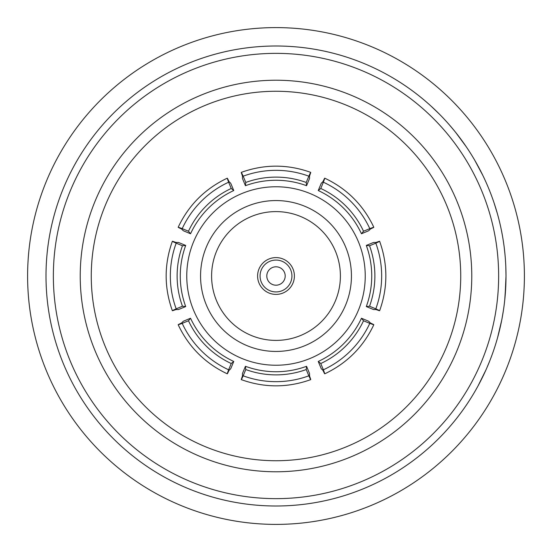 <?xml version="1.0" encoding="UTF-8"?>
<svg xmlns="http://www.w3.org/2000/svg" width="552" height="552" viewBox="0 0 552 552"><rect width="100%" height="100%" fill="white"/><g stroke="black" fill="none" stroke-linecap="round" stroke-linejoin="round"><path stroke-width="0.83" d="M306.56 185.7L306.229 182.457L308.837 176.185C311.08 171.224 311.314 171.154 309.541 175.971L309.541 178.475L306.56 185.7C296.693 182.091 286.502 180.283 276 180.262C265.498 180.283 255.307 182.091 245.44 185.7L245.771 182.457A87.954 87.616 180 0 1 306.229 182.457M233.758 190.537L231.226 188.48L228.638 182.201C226.72 177.109 226.837 176.888 228.983 181.553L230.757 183.326L233.758 190.537C224.229 194.966 215.742 200.887 208.304 208.304C200.887 215.742 194.966 224.229 190.537 233.758L188.48 231.226A87.954 87.616 135 0 1 231.226 188.48M185.7 245.44L182.457 245.771L176.185 243.163C171.224 240.92 171.154 240.686 175.971 242.459L178.475 242.459L185.7 245.44C182.091 255.307 180.283 265.498 180.262 276C180.283 286.502 182.091 296.693 185.7 306.56L182.457 306.229A87.954 87.616 90 0 1 182.457 245.771M190.537 318.242L188.48 320.774L182.201 323.362C177.109 325.28 176.888 325.162 181.553 323.017L183.326 321.243L190.537 318.242C194.966 327.771 200.887 336.258 208.304 343.696C215.742 351.113 224.229 357.034 233.758 361.463L231.226 363.52A87.954 87.616 45 0 1 188.48 320.774M245.44 366.3L245.771 369.543L243.163 375.815C240.92 380.776 240.686 380.846 242.459 376.029L242.459 373.525L245.44 366.3C255.307 369.909 265.498 371.717 276 371.737C286.502 371.717 296.693 369.909 306.56 366.3L306.229 369.543A87.954 87.616 0 0 1 245.771 369.543M318.242 361.463L320.774 363.52L323.362 369.799C325.28 374.891 325.162 375.112 323.017 370.447L321.243 368.674L318.242 361.463C327.771 357.034 336.258 351.113 343.696 343.696C351.113 336.258 357.034 327.771 361.463 318.242L363.52 320.774A87.954 87.616 -45 0 1 320.774 363.52M366.3 306.56L369.543 306.229L375.815 308.837C380.776 311.08 380.846 311.314 376.029 309.541L373.525 309.541L366.3 306.56C369.909 296.693 371.717 286.502 371.737 276C371.717 265.498 369.909 255.307 366.3 245.44L369.543 245.771A87.954 87.616 -90 0 1 369.543 306.229M361.463 233.758L363.52 231.226L369.799 228.638C374.891 226.72 375.112 226.837 370.447 228.983L368.674 230.757L361.463 233.758C357.034 224.229 351.113 215.742 343.696 208.304C336.258 200.887 327.771 194.966 318.242 190.537L320.774 188.48A87.954 87.616 -135 0 1 363.52 231.226M365.238 276A89.238 89.238 0 0 0 276 186.762A89.238 89.238 0 0 0 186.762 276A89.238 89.238 0 0 0 276 365.238A89.238 89.238 0 0 0 365.238 276M200.562 276A75.438 75.438 0 0 0 276 351.438A75.438 75.438 0 0 0 351.438 276A75.438 75.438 0 0 0 276 200.562A75.438 75.438 0 0 0 200.562 276M211.602 276A64.398 64.398 0 0 0 276 340.398A64.398 64.398 0 0 0 340.398 276A64.398 64.398 0 0 0 276 211.602A64.398 64.398 0 0 0 211.602 276M294.402 276A18.402 18.402 0 0 0 276 257.598A18.402 18.402 0 0 0 257.598 276A18.402 18.402 0 0 0 276 294.402A18.402 18.402 0 0 0 294.402 276A18.402 18.402 0 0 0 276 257.598A18.402 18.402 0 0 0 257.598 276M260.068 276A15.932 15.932 0 0 0 276 291.932A15.932 15.932 0 0 0 291.932 276A15.932 15.932 0 0 0 276 260.068A15.932 15.932 0 0 0 260.068 276M285.198 276A9.198 9.198 0 0 0 276 266.802A9.198 9.198 0 0 0 266.802 276A9.198 9.198 0 0 0 276 285.198A9.198 9.198 0 0 0 285.198 276M505.811 266.644L505.998 276A229.998 229.998 0 0 0 276 46.002A229.998 229.998 0 0 0 46.002 276A229.998 229.998 0 0 0 276 505.998A229.998 229.998 0 0 0 505.998 276L505.121 296.058M80.226 276A195.774 195.774 0 0 0 276 471.774A195.774 195.774 0 0 0 471.774 276A195.774 195.774 0 0 0 276 80.226A195.774 195.774 0 0 0 80.226 276M91.266 276A184.734 184.734 0 0 0 276 460.734A184.734 184.734 0 0 0 460.734 276A184.734 184.734 0 0 0 276 91.266A184.734 184.734 0 0 0 91.266 276M524.4 276A248.4 248.4 0 0 0 276 27.6A248.4 248.4 0 0 0 27.6 276A248.4 248.4 0 0 0 276 524.4A248.4 248.4 0 0 0 524.4 276M503.803 244.274L503.058 239.333M503.217 240.306L503.465 241.962M503.596 242.832L503.7 243.57M503.859 244.702L503.928 245.205M503.976 245.571L504.211 247.379M504.935 253.858L505.252 257.515M503.776 244.101L503.983 245.619M504.079 246.344L504.424 249.152M501.72 231.819L502.637 236.829M494.054 202.832L497.386 213.652M473.23 157.672L473.933 158.859M474.775 160.294L482.924 175.591A229.998 229.998 0 0 1 484.628 179.172M447.782 123.055L449.362 124.849M454.475 130.927L455.704 132.452M456.221 133.094L457.277 134.446M457.325 134.502L458.471 135.985M458.615 136.178L464.039 143.554M455.828 132.611L466.192 146.666M431.077 106.143L439.247 113.981M505.894 282.997L505.873 283.569M505.756 286.522L505.397 292.643M505.998 276.304L505.977 279.346M505.929 281.713L505.915 282.224M505.894 282.921L504.742 300.005M503.7 308.43L503.355 310.79M502.016 318.628L501.644 320.546M501.485 321.354L501.14 323.037M501.126 323.106L500.733 324.935M500.678 325.176L498.546 334.084M501.699 320.277L497.559 337.734M490.604 358.731L489.734 360.953M486.671 368.287L485.884 370.075M485.546 370.827L484.828 372.386M484.801 372.455L484.007 374.146M483.904 374.366L479.819 382.564M485.995 369.826L478.046 385.903M498.642 276A222.642 222.642 0 0 0 276 53.358A222.642 222.642 0 0 0 53.358 276A222.642 222.642 0 0 0 276 498.642A222.642 222.642 0 0 0 498.642 276M505.936 270.604L505.963 271.784M505.977 272.667L505.998 275.745M489.783 360.836L486.512 368.646M503.369 310.672L501.94 319.015M501.195 229.232L502.106 233.848M503.935 245.254L504.086 246.392M504.197 247.234L505.018 254.782M449.28 124.759L454.731 131.238M318.242 190.537L321.243 183.326L323.017 181.553L324.721 178.172C346.946 188.687 363.313 205.054 373.828 227.279L370.447 228.983M323.017 181.553C325.162 176.895 325.28 177.109 323.362 182.201L320.774 188.48M369.799 228.638A94.758 94.399 45 0 0 323.362 182.201M366.3 245.44L373.525 242.459L376.029 242.459L379.631 241.279C387.911 264.429 387.911 287.571 379.631 310.721L376.029 309.541M376.029 242.459C380.846 240.686 380.77 240.92 375.815 243.163L369.543 245.771M375.815 308.837A94.758 94.399 90 0 0 375.815 243.163M361.463 318.242L368.674 321.243L370.447 323.017L373.828 324.721C363.313 346.946 346.946 363.313 324.721 373.828L323.017 370.447M370.447 323.017C375.105 325.162 374.891 325.28 369.799 323.362L363.52 320.774M323.362 369.799A94.758 94.399 135 0 0 369.799 323.362M306.56 366.3L309.541 373.525L309.541 376.029L310.721 379.631C287.571 387.911 264.429 387.911 241.279 379.631L242.459 376.029M309.541 376.029C311.314 380.846 311.08 380.77 308.837 375.815L306.229 369.543M243.163 375.815A94.758 94.399 180 0 0 308.837 375.815M233.758 361.463L230.757 368.674L228.983 370.447L227.279 373.828C205.054 363.313 188.687 346.946 178.172 324.721L181.553 323.017M228.983 370.447C226.837 375.105 226.72 374.891 228.638 369.799L231.226 363.52M182.201 323.362A94.758 94.399 -135 0 0 228.638 369.799M185.7 306.56L178.475 309.541L175.971 309.541L172.369 310.721C164.089 287.571 164.089 264.429 172.369 241.279L175.971 242.459M175.971 309.541C171.154 311.314 171.23 311.08 176.185 308.837L182.457 306.229M176.185 243.163A94.758 94.399 -90 0 0 176.185 308.837M190.537 233.758L183.326 230.757L181.553 228.983L178.172 227.279C188.687 205.054 205.054 188.687 227.279 178.172L228.983 181.553M181.553 228.983C176.895 226.837 177.109 226.72 182.201 228.638L188.48 231.226M228.638 182.201A94.758 94.399 -45 0 0 182.201 228.638M245.44 185.7L242.459 178.475L242.459 175.971L241.279 172.369C264.429 164.089 287.571 164.089 310.721 172.369L309.541 175.971M242.459 175.971C240.686 171.154 240.92 171.23 243.163 176.185L245.771 182.457M308.837 176.185A94.758 94.399 -0 0 0 243.163 176.185"/></g></svg>
